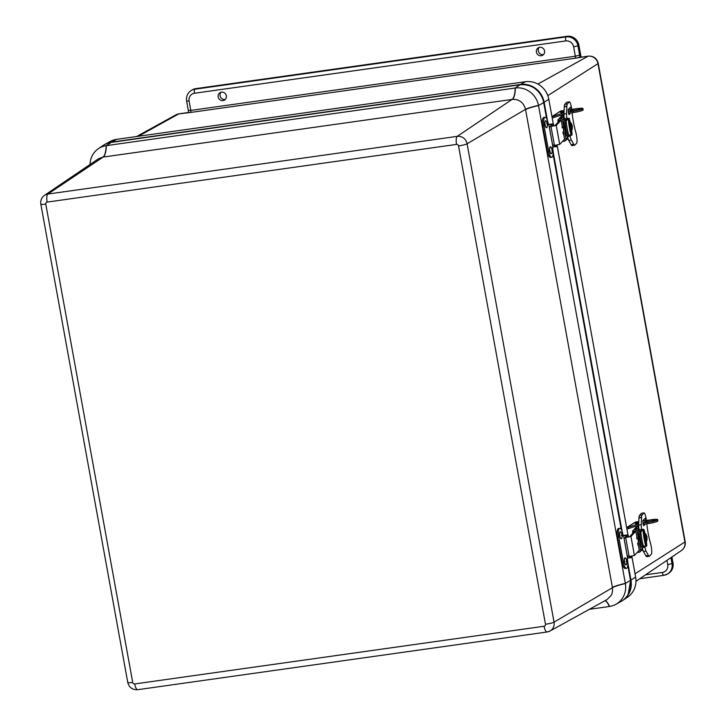 <?xml version="1.0" encoding="UTF-8"?>
<svg xmlns="http://www.w3.org/2000/svg" width="726" height="726" viewBox="0 0 726 726"><rect width="100%" height="100%" fill="white"/><g stroke="black" fill="none" stroke-linecap="round" stroke-linejoin="round"><path stroke-width="1.09" d="M541.242 55.748A4.32 4.084 58.5 0 1 538.138 47.898A4.32 4.084 58.5 0 1 543.965 49.395A4.32 4.084 58.5 0 1 541.242 55.748M539.191 47.417A4.383 4.138 -121.5 0 0 543.556 54.541M223.018 100.596A4.32 4.084 58.5 0 1 219.905 92.746A4.32 4.084 58.5 0 1 225.732 94.244A4.32 4.084 58.5 0 1 223.018 100.596M220.958 92.266A4.383 4.138 -121.5 0 0 225.323 99.389M553.248 123.729L548.802 99.271A20.809 19.666 -121.5 0 0 548.774 99.099A20.809 19.666 -121.5 0 0 525.633 81.693A20.809 19.666 -121.5 0 0 525.47 81.72L116.605 139.338A20.809 19.666 -121.5 0 0 116.441 139.365A20.809 19.666 -121.5 0 0 110.161 141.488L105.116 144.265A21.072 19.911 -121.5 0 0 104.145 144.837M547.44 120.416L544.137 102.248A21.072 19.911 -121.5 0 0 520.506 84.47L111.65 142.096A21.072 19.911 -121.5 0 0 105.116 144.265M666.949 560.345L667.729 564.656A7.024 6.634 58.5 0 1 662.348 572.451A3.512 1.062 82 0 0 663.818 575.328A3.512 1.062 82 0 0 663.945 575.273A10.536 9.955 -121.5 0 0 667.584 573.976L668.564 573.377A10.536 9.955 -121.5 0 0 673.002 562.986L671.913 556.978M537.893 84.071L588.105 56.201A7.024 2.124 -98 0 1 588.35 56.12L575.146 58.252A1.77 0.535 -98 0 0 575.328 56.22L579.629 55.149L577.923 45.783L573.631 46.854L575.328 56.22L190.802 110.406L189.096 101.05L186.627 101.077L188.324 110.434L190.802 110.406A1.77 0.535 82 0 1 190.611 112.448L178.714 113.9L138.412 136.27M189.096 101.05A7.024 6.634 58.5 0 1 194.486 93.255A3.512 1.062 -98 0 1 194.84 89.225L195.82 88.626A10.536 9.955 -121.5 0 0 192.181 89.924L191.201 90.523C187.526 93.046 186.001 96.558 186.627 101.077M195.82 88.626L567.088 36.3L566.108 36.899L194.84 89.225A10.536 9.955 -121.5 0 0 191.201 90.523M581.081 57.145L578.903 45.184A10.536 9.955 -121.5 0 0 567.088 36.3M621.855 600.983A21.072 19.911 -121.5 0 0 622.808 600.375L627.582 597.153A20.809 19.666 -121.5 0 0 635.667 577.261A20.809 19.666 -121.5 0 0 635.64 577.088L632.074 557.468M627.954 534.79L557.368 146.407M622.808 600.375A21.072 19.911 -121.5 0 0 630.976 580.065L627.854 562.922M622.146 531.477L553.158 151.861M560.055 119.899L559.247 120.443A1.044 1.025 42.9 0 1 560.045 119.899A2.414 2.369 42.9 0 1 561.062 119.917L562.323 126.551A2.214 2.169 -137.1 0 0 562.877 127.658L563.548 128.393L563.63 131.778A2.214 2.169 -137.1 0 0 563.503 132.994L564.647 139.646A2.414 2.369 42.9 0 1 563.812 139.964M558.103 122.204L557.867 120.344A2.378 2.323 42.9 0 1 558.403 119.363L558.403 119.363A2.595 2.541 42.9 0 1 559.773 118.61A3.748 3.666 42.9 0 1 561.343 118.647A1.425 1.398 42.9 0 1 562.432 119.79L563.666 126.596L564.51 127.522A1.325 1.298 42.9 0 1 564.846 128.184L565.291 130.671A1.325 1.298 42.9 0 1 565.218 131.406L564.746 132.531L565.981 139.338A1.425 1.398 42.9 0 1 565.636 140.535L566.942 139.129A1.425 1.398 -137.1 0 0 567.024 139.029L567.95 138.04M565.636 140.535A1.425 1.398 42.9 0 1 565.363 140.762A3.748 3.666 42.9 0 1 563.893 141.289A2.595 2.541 42.9 0 1 562.704 141.162M564.057 116.396L563.104 117.43A1.425 1.398 -137.1 0 0 562.65 117.231A3.748 3.666 -137.1 0 0 561.08 117.195A2.595 2.541 -137.1 0 0 559.71 117.957L558.412 119.354M563.666 126.596L564.338 125.87A14.366 2.922 47.8 0 0 565.409 126.551L565.817 127.132M566.271 129.618L566.117 130.426A14.366 0.998 113.3 0 0 565.418 131.814L564.746 132.531M571.162 144.755A7.705 1.252 80.9 0 0 571.235 144.882L573.812 144.474A7.705 1.252 80.9 0 1 573.74 144.347L571.162 144.755L568.757 140.463A5.055 0.817 -99.1 0 1 567.777 137.296A10.01 1.624 -99.1 0 1 565.418 131.814M564.338 125.87A10.01 1.624 -99.1 0 1 564.256 117.93A5.055 0.817 80.9 0 1 563.957 114.073L564.265 106.813A7.705 1.252 80.9 0 1 564.283 106.522A11.525 1.869 -99.1 0 1 564.801 104.326L566.67 102.312A7.024 1.143 -99.1 0 1 566.806 102.23L569.384 101.822A7.024 1.143 80.9 0 0 569.248 101.894L567.378 103.918A11.525 1.869 80.9 0 0 566.861 106.105L564.283 106.522M563.948 114.418A3.748 3.666 -137.1 0 0 563.621 114.463A2.595 2.541 -137.1 0 0 562.242 115.225L560.953 116.623M562.459 117.195A1.27 1.243 42.9 0 1 562.586 117.158A2.414 2.369 42.9 0 1 563.367 117.14M563.875 115.906A3.748 3.666 -137.1 0 0 562.314 115.87A2.595 2.541 42.9 0 0 560.944 116.632A2.595 2.541 42.9 0 1 560.944 116.632A2.378 2.323 42.9 0 0 560.472 117.394M562.024 114.871A1.107 0.563 75.5 0 1 562.242 115.225L560.944 116.632M564.61 139.111L559.71 144.392L554.002 145.509A2.214 1.28 74.6 0 1 552.304 143.358L549.636 128.674A2.214 1.28 74.6 0 1 550.353 126.533A2.214 1.28 74.6 0 1 550.553 126.505L556.252 125.389L561.153 120.099M560.272 119.863L554.954 125.589L551.597 126.215A2.214 1.28 -105.4 0 0 551.406 126.242A2.214 1.28 -105.4 0 0 551.225 126.315M563.948 130.589L563.213 128.021M563.92 131.07L562.922 132.15L563.312 134.31L563.666 133.929M562.096 125.289L562.133 127.83L562.614 127.313M563.303 131.733A4.429 0.717 -99.1 0 1 563.131 133.303M563.567 127.604L564.002 129.99M567.496 118.955L568.14 119.318M567.55 119.409L565.4 119.754A8.186 1.325 80.9 0 0 565.926 128.502A8.186 1.325 80.9 0 0 568.231 135.335L569.393 135.154M570.836 125.897C570.119 122.703 570.019 122.948 570.545 126.642M567.46 139.165L568.222 139.074M564.048 111.868L561.588 111.795C559.8 112.584 560.336 112.884 563.194 112.684L564.02 112.53M567.732 139.156L568.249 139.156M568.413 119.164A8.467 0.644 -99.8 0 1 568.413 118.928L566.117 120.779A9.021 0.69 80.2 0 0 568.712 135.054L571.907 135.036L571.598 129.409L572.097 134.519M571.262 135.381A9.021 0.69 80.2 0 1 569.493 128.03A9.021 0.69 80.2 0 1 568.313 119.182L568.957 118.837C568.712 121.278 571.208 135 571.907 135.036M570.473 123.021L569.139 118.383L568.258 119.01M568.957 118.837L568.694 118.229L569.139 118.383M568.73 118.456L567.478 118.892M570.645 112.947L568.975 114.735L568.113 109.717L570.509 107.167L571.289 109.463M568.712 109.826L568.585 109.209M573.812 144.474A11.462 1.86 80.9 0 0 574.638 145.191L572.061 145.608A11.462 1.86 -99.1 0 1 571.235 144.882M574.638 145.191A11.462 1.86 80.9 0 0 574.856 145.064L576.725 143.049A7.024 1.143 80.9 0 0 575.7 131.851A21.072 3.421 -99.1 0 1 572.106 112.739M571.743 109.399A7.024 1.143 80.9 0 0 569.384 101.822M566.861 106.105A7.705 1.252 80.9 0 0 566.843 106.404L564.265 106.813M568.077 118.565A8.576 1.388 80.9 0 0 567.641 118.293A8.576 1.388 80.9 0 0 567.405 118.492L567.169 119.436L566.961 118.256A5.055 0.817 80.9 0 1 566.525 113.664L566.843 106.404M573.74 144.347L571.326 140.045A5.055 0.817 -99.1 0 1 570.219 136.179L570.046 135.245M567.169 119.436L564.601 119.844M568.14 135.29L567.423 135.408M570.164 110.661A5.282 0.653 169.7 0 1 575.818 109.163A5.282 0.653 169.7 0 1 580.373 109A5.282 0.653 169.7 0 1 575.291 110.588A5.282 0.653 169.7 0 1 569.974 110.887A5.282 0.653 169.7 0 1 570.164 110.661M568.358 113.283L573.313 112.566A7.895 0.98 -10.3 0 0 583.178 109.826L582.942 108.528A7.895 0.98 -10.3 0 0 577.261 108.61L568.031 109.925M568.113 111.986L573.077 111.278A7.895 0.98 -10.3 0 0 582.942 108.528M564.111 110.488L560.971 110.933A1.325 1.261 -122.5 0 0 560.49 111.114L551.942 116.559M552.205 118.011L563.948 114.218M566.652 139.446L568.177 138.929M551.969 116.714L564.011 112.82M634.751 530.951L633.952 531.505A1.044 1.025 42.9 0 1 634.751 530.951A2.414 2.369 42.9 0 1 635.767 530.978L637.029 537.612A2.214 2.169 -137.1 0 0 637.582 538.719L638.254 539.454L638.326 542.839A2.214 2.169 -137.1 0 0 638.199 544.055L639.352 550.707A2.414 2.369 42.9 0 1 638.517 551.025M632.809 533.256L632.573 531.405A2.378 2.323 42.9 0 1 633.099 530.425A2.595 2.541 42.9 0 1 633.108 530.425A2.595 2.541 42.9 0 1 634.479 529.662A3.748 3.666 42.9 0 1 636.04 529.699A1.425 1.398 42.9 0 1 637.129 530.851L638.372 537.657L639.216 538.583A1.325 1.298 42.9 0 1 639.542 539.246L639.996 541.732A1.325 1.298 42.9 0 1 639.915 542.458L639.452 543.592L640.686 550.399A1.425 1.398 42.9 0 1 640.341 551.597L641.648 550.19A1.425 1.398 -137.1 0 0 641.73 550.09L642.646 549.101M640.341 551.597A1.425 1.398 42.9 0 1 640.06 551.824A3.748 3.666 42.9 0 1 638.599 552.35A2.595 2.541 42.9 0 1 637.41 552.223M638.762 527.457L637.8 528.492A1.425 1.398 -137.1 0 0 637.346 528.292A3.748 3.666 -137.1 0 0 635.785 528.256A2.595 2.541 -137.1 0 0 634.406 529.018L634.415 529.009M638.372 537.657L639.043 536.931A14.366 2.922 47.8 0 0 640.114 537.612L640.523 538.193M640.976 540.679L640.822 541.487A14.366 0.998 113.3 0 0 640.123 542.866L639.452 543.592M645.868 555.817A7.705 1.252 80.9 0 0 645.94 555.944L648.518 555.526A7.705 1.252 80.9 0 1 648.445 555.408L645.868 555.817L643.454 551.515A5.055 0.817 -99.1 0 1 642.483 548.357A10.01 1.624 -99.1 0 1 640.123 542.866M639.043 536.931A10.01 1.624 -99.1 0 1 638.962 528.991A5.055 0.817 80.9 0 1 638.653 525.134L638.971 517.874A7.705 1.252 80.9 0 1 638.989 517.574A11.525 1.869 -99.1 0 1 639.506 515.387L641.376 513.364A7.024 1.143 -99.1 0 1 641.512 513.291L644.08 512.874A7.024 1.143 80.9 0 0 643.953 512.955L642.074 514.97A11.525 1.869 80.9 0 0 641.557 517.166L638.989 517.574M638.644 525.479A3.748 3.666 -137.1 0 0 638.317 525.524A2.595 2.541 -137.1 0 0 636.947 526.286L635.649 527.684A2.595 2.541 42.9 0 1 637.011 526.931A3.748 3.666 -137.1 0 1 638.581 526.967M637.156 528.256A1.27 1.243 42.9 0 1 637.292 528.219A2.414 2.369 42.9 0 1 638.072 528.201M635.177 528.455A2.378 2.323 42.9 0 1 635.649 527.684L636.956 526.277M639.316 550.172L634.406 555.454L628.707 556.57A2.214 1.28 74.6 0 1 627.01 554.419L624.342 539.736A2.214 1.28 74.6 0 1 625.059 537.594A2.214 1.28 74.6 0 1 625.249 537.567L630.958 536.441L635.858 531.16M634.978 530.924L629.66 536.65L626.302 537.276A2.214 1.28 -105.4 0 0 626.102 537.304A2.214 1.28 -105.4 0 0 625.921 537.376M638.653 541.65L637.909 539.082M638.626 542.131L637.628 543.202L638.018 545.362L638.372 544.981M636.802 536.342L636.838 538.883L637.319 538.365M638.009 542.794A4.429 0.717 -99.1 0 1 637.836 544.364M638.272 538.665L638.708 541.052M642.192 530.016L642.846 530.37M643.844 529.336L645.178 534.082L644.162 530.071L643.844 529.445L643.118 529.989A8.467 0.644 -99.8 0 0 643.109 530.225A8.186 1.325 80.9 0 0 642.764 529.926M642.256 530.47L640.096 530.815A8.186 1.325 80.9 0 0 640.631 539.563A8.186 1.325 80.9 0 0 642.927 546.397L644.089 546.215M645.541 536.959C644.815 533.764 644.724 534.009 645.251 537.694M642.165 550.226L642.918 550.136M638.753 522.929L636.294 522.847C634.506 523.646 635.041 523.945 637.891 523.745L638.726 523.591M642.428 550.217L642.946 550.217M642.964 530.071L640.813 531.84A9.021 0.69 80.2 0 0 643.408 546.115L646.603 546.097L646.303 540.471L646.802 545.58M645.958 546.442A9.021 0.69 80.2 0 1 644.198 539.091A9.021 0.69 80.2 0 1 643.018 530.243L643.663 529.898C643.418 532.34 645.904 546.061 646.603 546.097M643.663 529.898L643.399 529.29L643.844 529.445M643.427 529.517L642.183 529.953M645.35 524.009L643.672 525.796L642.819 520.778L645.205 518.228L645.995 520.524M643.418 520.887L643.29 520.27M648.518 555.526A11.462 1.86 80.9 0 0 649.334 556.252L646.766 556.66A11.462 1.86 -99.1 0 1 645.94 555.944M649.334 556.252A11.462 1.86 80.9 0 0 649.552 556.125L651.431 554.101A7.024 1.143 80.9 0 0 650.405 542.903A21.072 3.421 -99.1 0 1 646.812 523.8M646.449 520.46A7.024 1.143 80.9 0 0 644.08 512.874M641.557 517.166A7.705 1.252 80.9 0 0 641.548 517.457L638.971 517.874M642.773 529.617A8.576 1.388 80.9 0 0 642.347 529.354A8.576 1.388 80.9 0 0 642.111 529.553L641.875 530.497L641.657 529.318A5.055 0.817 80.9 0 1 641.23 524.726L641.548 517.457M648.445 555.408L646.031 551.107A5.055 0.817 -99.1 0 1 644.924 547.241L644.752 546.306M641.875 530.497L639.297 530.906M642.846 546.351L642.129 546.46M644.87 521.713A5.282 0.653 169.7 0 1 650.523 520.224A5.282 0.653 169.7 0 1 655.07 520.052A5.282 0.653 169.7 0 1 649.997 521.649A5.282 0.653 169.7 0 1 644.679 521.949A5.282 0.653 169.7 0 1 644.87 521.713M643.054 524.335L648.019 523.627A7.895 0.98 -10.3 0 0 657.883 520.887L657.647 519.589A7.895 0.98 -10.3 0 0 651.966 519.671L642.737 520.987M642.819 523.047L647.783 522.33A7.895 0.98 -10.3 0 0 657.647 519.589M638.807 521.549L635.677 521.994A1.325 1.261 -122.5 0 0 635.196 522.175L626.647 527.62M626.91 529.072L638.653 525.279M641.357 550.499L642.882 549.981M635.677 521.994L626.665 527.738L638.708 523.882M90.024 164.512A20.809 19.666 58.5 0 1 98.418 148.676L103.192 145.445A21.072 19.911 58.5 0 1 111.178 142.378L106.314 145.645A21.072 6.38 82 0 1 103.183 157.061L47.834 194.06A8.803 8.322 -121.5 0 0 44.495 195.339L98.464 158.794L102.92 157.097A21.072 6.507 82 0 0 106.15 145.672A20.809 19.666 58.5 0 1 106.314 145.645L515.179 88.028A20.809 19.666 58.5 0 1 515.342 88A20.809 19.666 58.5 0 1 538.474 105.406A20.809 19.666 58.5 0 1 538.51 105.569L625.34 583.395A20.809 19.666 58.5 0 1 625.376 583.568A20.809 19.666 58.5 0 1 615.839 604.341A20.809 19.666 58.5 0 1 609.559 606.455A20.809 19.666 58.5 0 1 609.395 606.482L589.394 609.305M609.559 606.455A21.072 6.262 81.9 0 0 605.103 600.638M625.376 583.568A21.072 2.741 -10.4 0 0 612.454 587.697L612.535 591.581L611.356 595.202L607.018 599.585M538.474 105.406A21.072 2.496 -10.2 0 0 525.515 109.336L612.454 587.697L554.029 622.155A7.024 0.871 169.7 0 1 545.471 624.269A1.779 1.688 58.5 0 1 544.101 626.248A7.024 2.124 82 0 0 547.041 632.001L137.65 689.7C132.45 689.936 129.155 687.531 127.767 682.494L40.828 204.133A7.024 0.871 -10.3 0 0 45.783 204.079A1.779 1.688 58.5 0 1 47.145 202.1L456.536 144.401A7.024 2.124 -98 0 1 457.226 136.361L47.834 194.06A7.024 2.124 82 0 0 47.145 202.1M98.418 148.676A20.809 19.666 58.5 0 1 106.15 145.672M515.342 88A21.072 6.262 -98.1 0 1 512.311 99.398C519.217 99.108 523.618 102.42 525.515 109.336L467.099 143.784A8.803 8.322 -121.5 0 0 457.226 136.361L512.048 99.435A21.072 6.38 -98 0 0 515.179 88.028L520.043 84.761A21.072 19.911 58.5 0 1 543.674 102.529L546.56 118.438M111.178 142.378L520.043 84.761M553.094 154.402L621.265 529.49M627.799 565.454L630.504 580.355A21.072 19.911 58.5 0 1 620.884 601.555L615.839 604.341M548.357 124.436L553.366 123.801L548.42 124.79L548.094 123.012A7.024 2.223 82.1 0 0 545.072 117.267A7.024 2.223 82.1 0 0 543.974 125.444L548.711 151.498A7.024 2.223 82.1 0 0 551.742 157.243A7.024 2.223 82.1 0 0 552.831 149.075L552.504 147.287L555.789 146.48M551.742 157.243L550.499 157.415A7.024 2.223 -97.9 0 1 547.468 151.67L542.739 125.616A7.024 2.223 -97.9 0 1 543.828 117.44L545.072 117.267M555.599 145.418L555.835 146.752L557.078 146.579L557.241 145.155M552.994 124.082L553.348 126.061M556.833 145.227L557.078 146.579M551.751 124.255L552.105 126.215M623.053 535.489L628.063 534.862L623.117 535.852L622.799 534.073A7.024 2.223 82.1 0 0 619.768 528.328A7.024 2.223 82.1 0 0 618.679 536.496L623.416 562.559A7.024 2.223 82.1 0 0 626.438 568.304A7.024 2.223 82.1 0 0 627.536 560.136L627.21 558.348L630.495 557.541M626.438 568.304L625.195 568.476A7.024 2.223 -97.9 0 1 622.173 562.732L617.436 536.668A7.024 2.223 -97.9 0 1 618.534 528.501L619.768 528.328M630.295 556.479L630.54 557.813L631.783 557.641L631.947 556.216M627.691 535.144L628.054 537.122M631.538 556.288L631.783 557.641M626.456 535.316L626.81 537.267M550.353 146.806A3.512 1.116 82.1 0 0 550.29 146.806A3.512 1.116 82.1 0 0 549.673 150.436A3.512 1.116 82.1 0 0 551.252 153.767A3.512 1.116 82.1 0 0 551.315 153.749M551.987 149.747L551.769 148.912A3.512 1.116 82.1 0 0 550.417 146.788A3.512 1.116 82.1 0 0 549.8 150.418A3.512 1.116 82.1 0 0 551.388 153.749A3.512 1.116 82.1 0 0 552.105 151.743A3.512 1.116 82.1 0 0 552.105 151.335L552.087 150.482M545.616 120.743A3.512 1.116 82.1 0 0 545.607 120.743A3.512 1.116 82.1 0 0 545.553 120.743A3.512 1.116 82.1 0 0 544.936 124.382A3.512 1.116 82.1 0 0 546.515 127.703A3.512 1.116 82.1 0 0 546.587 127.685M547.25 123.683L547.032 122.848A3.512 1.116 82.1 0 0 545.734 120.725A3.512 1.116 82.1 0 0 545.689 120.725A3.512 1.116 82.1 0 0 545.063 124.364A3.512 1.116 82.1 0 0 546.651 127.685A3.512 1.116 82.1 0 0 547.368 125.271L546.86 123.039L547.35 124.418M625.059 557.867A3.512 1.116 82.1 0 0 624.995 557.867A3.512 1.116 82.1 0 0 624.469 562.087A3.512 1.116 82.1 0 0 625.957 564.828A3.512 1.116 82.1 0 0 626.021 564.81M626.683 560.799L626.474 559.973A3.512 1.116 82.1 0 0 625.122 557.849A3.512 1.116 82.1 0 0 624.605 562.069A3.512 1.116 82.1 0 0 626.093 564.81A3.512 1.116 82.1 0 0 626.81 562.396L626.683 560.799L626.121 561.443L626.792 561.543M620.322 531.804A3.512 1.116 82.1 0 0 620.258 531.804A3.512 1.116 82.1 0 0 619.732 536.024A3.512 1.116 82.1 0 0 621.22 538.765A3.512 1.116 82.1 0 0 621.284 538.746M621.955 534.744L621.737 533.909A3.512 1.116 82.1 0 0 620.385 531.786A3.512 1.116 82.1 0 0 619.868 536.006A3.512 1.116 82.1 0 0 621.356 538.746A3.512 1.116 82.1 0 0 622.073 536.332L621.955 534.744L621.383 535.38L622.055 535.479M111.65 142.096L116.605 139.338M520.506 84.47L525.47 81.72M667.729 564.656L672.022 563.585L670.942 557.641M639.815 578.713L663.818 575.328L667.584 573.976A10.536 9.955 -121.5 0 0 672.022 563.585L673.002 562.986M662.348 572.451L645.568 574.81M194.486 93.255L565.754 40.928A3.512 1.062 -98 0 1 566.108 36.899A10.536 9.955 -121.5 0 1 577.923 45.783L578.903 45.184M565.754 40.928A7.024 6.634 58.5 0 1 573.631 46.854M579.874 57.318A5.282 1.597 82 0 0 579.629 55.149M190.611 112.448L575.146 58.252M175.991 114.808A8.803 8.322 58.5 0 1 178.714 113.9A7.024 2.124 82 0 1 178.959 113.819L175.991 114.808L136.606 136.524M547.803 95.623L597.979 63.634A8.803 8.322 58.5 0 0 588.105 56.201L577.814 57.653M635.041 573.794L684.917 541.995A8.803 8.322 58.5 0 1 681.505 550.48C684.464 548.275 685.68 545.353 685.172 541.696A7.024 0.871 169.7 0 1 684.917 541.995L597.979 63.634A7.024 0.871 -10.3 0 0 598.233 63.325C596.845 58.289 593.55 55.893 588.35 56.12M630.976 580.065L635.64 577.088M544.137 102.248L548.802 99.271M559.247 120.443L557.867 120.344M565.981 139.338L567.796 137.386M561.08 117.195L559.773 118.61M564.51 127.522L565.409 126.551M565.291 130.671L566.171 129.727M565.717 127.241L564.846 128.184M562.65 117.231L561.343 118.647M564.247 117.839L562.432 119.79M565.218 131.406L566.117 130.426M561.742 115.761L561.606 115.007M563.621 114.463L562.314 115.87M550.553 126.505L551.597 126.215M550.989 126.496L554.446 145.509M556.252 125.389L559.71 144.392M572.269 128.929L571.289 123.229L572.333 125.916L572.269 128.929C571.979 130.97 571.317 129.655 570.291 124.99C570.282 122.903 570.618 122.322 571.289 123.229M569.248 101.894L566.67 102.312M567.378 103.918L564.801 104.326M566.961 118.256L564.383 118.674M566.525 113.664L563.957 114.073M570.219 136.179L567.641 136.597M571.326 140.045L568.757 140.463M573.077 111.278L573.313 112.566M560.971 110.933L551.969 116.677M553.802 116.278L554.038 117.576M633.952 531.505L632.573 531.405M640.686 550.399L642.501 548.439M635.785 528.256L634.479 529.662M639.216 538.583L640.114 537.612M639.996 541.732L640.867 540.788M640.423 538.302L639.542 539.246M637.346 528.292L636.04 529.699M638.944 528.9L637.129 530.851M639.915 542.458L640.822 541.487M636.448 526.822L636.312 526.069M638.317 525.524L637.011 526.931M625.249 537.567L626.302 537.276M625.694 537.558L629.143 556.57M630.958 536.441L634.406 555.454M646.975 539.99L645.995 534.291L647.029 536.977L646.975 539.99C646.73 541.614 646.14 540.752 645.196 537.403C644.87 533.928 645.142 532.893 645.995 534.291M643.953 512.955L641.376 513.364M642.074 514.97L639.506 515.387M641.657 529.318L639.089 529.735M641.23 524.726L638.653 525.134M644.924 547.241L642.347 547.658M646.031 551.107L643.454 551.515M647.783 522.33L648.019 523.627M628.507 527.339L628.743 528.637M609.395 606.482A21.072 6.38 82 0 0 604.976 600.711M630.504 580.355L625.34 583.395A21.072 2.614 -10.3 0 0 612.399 587.425M546.823 118.91L543.819 102.511A21.072 19.911 -121.5 0 0 520.206 84.724L520.206 84.724C532.557 84.225 540.434 90.142 543.874 102.457L538.51 105.569A21.072 2.614 -10.3 0 0 525.57 109.608M103.183 157.061L512.048 99.435M547.286 631.919A8.803 8.322 -121.5 0 0 550.009 631.012A8.803 8.322 -121.5 0 0 554.029 622.155L467.099 143.784A7.024 0.871 -10.3 0 1 458.533 145.908L545.471 624.269M544.101 626.248L134.709 683.946A7.024 2.124 82 0 0 137.65 689.7M134.709 683.946A1.779 1.688 58.5 0 1 132.713 682.44A7.024 0.871 169.7 0 1 127.767 682.494M132.713 682.44L45.783 204.079M456.536 144.401A1.779 1.688 58.5 0 1 458.533 145.908M628.516 593.75A21.072 19.911 -121.5 0 0 630.64 580.11L627.854 564.801M628.988 592.788A21.072 19.911 -121.5 0 0 630.613 580.119L627.845 564.901M111.613 142.305L111.55 142.314A21.072 19.911 -121.5 0 0 110.797 142.441M546.778 118.828L543.819 102.511A21.072 19.911 -121.5 0 0 520.188 84.733L111.523 142.332A21.072 19.911 -121.5 0 0 111.45 142.341M111.523 142.332L520.188 84.742M621.52 529.971L553.148 153.74M621.483 529.889L553.148 153.848M548.711 151.498L547.468 151.67M543.974 125.444L542.739 125.616M553.239 123.937L553.611 126.006M557.096 145.182L557.323 146.434M551.034 124.046L551.433 126.233M554.927 145.49L555.127 146.543M550.662 124.101L551.07 126.333M554.555 145.509L554.755 146.598M552.922 147.051L548.829 124.554M623.416 562.559L622.173 562.732M618.679 536.496L617.436 536.668M627.945 534.998L628.317 537.068M631.802 556.243L632.028 557.495M625.739 535.107L626.139 537.294M629.633 556.543L629.823 557.604M625.367 535.162L625.776 537.394M629.26 556.57L629.46 557.659M627.618 558.103L623.534 535.616M188.324 110.434L188.542 112.53M188.669 112.448L178.959 113.819M681.505 550.48L635.976 581.308M685.172 541.696L598.233 63.325M559.71 117.957L558.403 119.363M561.234 115.135L561.416 116.115M551.406 126.242L550.353 126.533M567.369 139.201A4.429 4.429 0 0 0 568.004 139.192M564.075 111.232A13.83 13.83 0 0 0 561.588 111.795M570.482 123.021L569.139 118.274M635.94 526.196L636.121 527.176M626.102 537.304L625.059 537.594M642.074 550.263A4.429 4.429 0 0 0 642.701 550.254M638.78 522.293A13.83 13.83 0 0 0 636.294 522.847M607.09 599.549L550.009 631.012L547.041 632.001M44.495 195.339C41.536 197.545 40.32 200.476 40.828 204.133M627.863 564.619L630.667 580.065L628.172 594.376M110.515 142.487L520.243 84.715M621.592 530.098L553.158 153.558M546.887 119.046L543.874 102.457M553.757 125.979L553.366 123.801M628.462 537.04L628.063 534.862"/></g></svg>
